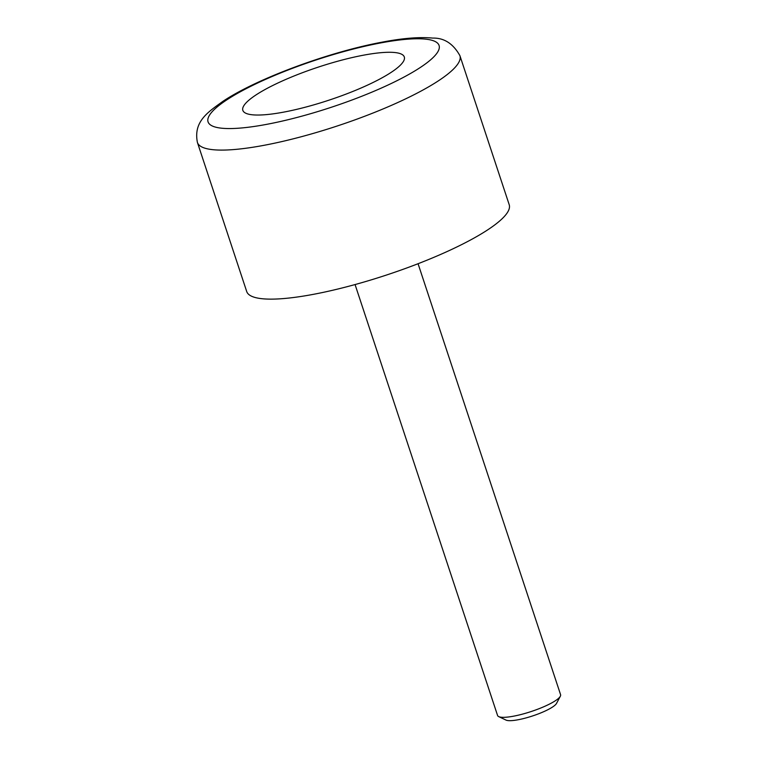 <?xml version="1.0" encoding="UTF-8"?>
<svg xmlns="http://www.w3.org/2000/svg" width="758" height="758" viewBox="0 0 758 758"><rect width="100%" height="100%" fill="white"/><g stroke="black" fill="none" stroke-linecap="round" stroke-linejoin="round"><path stroke-width="1.14" d="M418.065 263.727L560.579 694.669A33.181 6.775 161.7 0 1 560.333 696.242A33.181 6.775 161.7 0 1 511.678 716.518A33.181 6.775 161.7 0 1 498.717 716.613A33.181 6.775 161.7 0 1 497.58 715.505L355.066 284.563M560.333 696.242L556.533 703.396A27.193 5.552 161.7 0 1 516.662 720.015A27.193 5.552 161.7 0 1 506.041 720.1L498.717 716.613M368.17 54.358A85.029 17.368 161.7 0 1 404.478 57.902A85.029 17.368 161.7 0 1 362.352 87.445A85.029 17.368 161.7 0 1 278.963 112.961A85.029 17.368 161.7 0 1 243.252 111.218A85.029 17.368 161.7 0 1 280.962 81.589A85.029 17.368 161.7 0 1 368.17 54.358M509.205 204.707A138.24 28.236 161.7 0 1 444.141 252.878A138.24 28.236 161.7 0 1 305.446 295.753A138.24 28.236 161.7 0 1 246.71 291.527L197.421 142.485A138.24 28.236 -18.3 0 0 256.157 146.711A138.24 28.236 -18.3 0 0 438.427 80.812A138.24 28.236 -18.3 0 0 459.916 55.675L509.205 204.707M226.983 99.743A121.65 24.843 -18.3 0 0 259.757 125.582A121.65 24.843 -18.3 0 0 420.15 67.585A121.65 24.843 -18.3 0 0 387.376 41.747A121.65 24.843 -18.3 0 0 226.983 99.743M459.916 55.675C453.199 43.661 444.141 37.805 432.752 38.09C419.619 36.829 402.763 38.184 382.174 42.145C329.256 51.914 256.962 78.529 222.975 101.297C208.147 112.013 193.186 121.375 197.421 142.485"/></g></svg>
